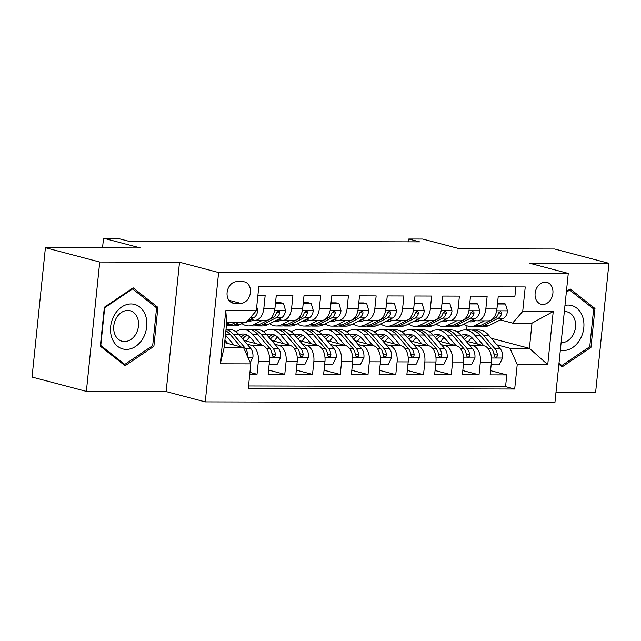 <?xml version="1.0" encoding="UTF-8"?>
<svg xmlns="http://www.w3.org/2000/svg" width="641" height="641" viewBox="0 0 641 641"><rect width="100%" height="100%" fill="white"/><g stroke="black" fill="none" stroke-linecap="round" stroke-linejoin="round"><path stroke-width="0.96" d="M545.17 282.104A11.338 8.766 104.8 0 0 535.291 292.152A11.338 8.766 104.8 0 0 541.124 304.251A11.338 8.766 104.8 0 0 542.863 304.475A11.338 8.766 104.8 0 0 552.734 294.419A11.338 8.766 104.8 0 0 546.901 282.328A11.338 8.766 104.8 0 0 545.17 282.104M555.963 392.58L595.585 392.677L608.95 263.315L554.633 249.004L459.589 248.764L422.659 239.037L408.782 238.997L408.485 241.833M205.256 401.891L554.906 402.78L568.279 273.419L218.621 272.529L205.256 401.891L166.147 391.587L179.512 262.225L99.732 262.025L86.367 391.387L166.147 391.587M86.367 391.387L32.05 377.076L45.415 247.714L140.459 247.955L103.53 238.22L102.536 247.859M99.732 262.025L45.415 247.714M515.869 286.92L514.907 296.254L498.257 296.214L496.935 308.97L485.838 308.946A14.174 8.806 90.1 0 1 477.112 320.829A14.174 8.806 90.1 0 1 475.702 320.644L472.577 319.819M485.838 308.946L487.152 296.182L470.502 296.142L469.188 308.906L458.083 308.874A14.174 8.806 90.1 0 1 449.357 320.756A14.174 8.806 90.1 0 1 447.947 320.572L444.83 319.747M458.083 308.874L459.405 296.11L442.755 296.07L441.433 308.834L430.335 308.802A14.174 8.806 90.1 0 1 421.61 320.684A14.174 8.806 90.1 0 1 420.2 320.5L417.075 319.675M430.335 308.802L431.657 296.046L415.007 295.998L413.685 308.762L402.588 308.738A14.174 8.806 90.1 0 1 393.862 320.612A14.174 8.806 90.1 0 1 392.452 320.428L389.327 319.603M402.588 308.738L403.902 295.974L387.252 295.934L385.938 308.69L374.833 308.666A14.174 8.806 90.1 0 1 366.107 320.548A14.174 8.806 90.1 0 1 364.697 320.356L361.58 319.538M374.833 308.666L376.155 295.902L359.505 295.862L358.183 308.617L347.085 308.593A14.174 8.806 90.1 0 1 338.36 320.476A14.174 8.806 90.1 0 1 336.95 320.292L333.825 319.466M347.085 308.593L348.408 295.83L331.758 295.789L330.435 308.553L319.338 308.521A14.174 8.806 90.1 0 1 310.605 320.404A14.174 8.806 90.1 0 1 309.202 320.22L306.077 319.394M319.338 308.521L320.652 295.757L304.002 295.717L302.688 308.481L291.583 308.449A14.174 8.806 90.1 0 1 282.857 320.332A14.174 8.806 90.1 0 1 281.447 320.147L278.322 319.322M291.583 308.449L292.905 295.693L276.255 295.645L274.933 308.409A14.174 8.806 90.1 0 1 266.207 320.292L255.11 320.26A14.174 8.806 90.1 0 1 253.7 320.075L250.575 319.25M249.742 374.264L257.025 374.288L249.934 372.421M243.909 340.459L262.201 345.275A14.174 8.806 90.1 0 1 269.444 361.556L268.122 374.312L284.772 374.352L268.563 370.081M271.656 340.531L289.948 345.347A14.174 8.806 -89.9 0 1 297.192 361.62L295.878 374.384L312.528 374.424L296.31 370.153M299.411 340.603L317.696 345.419A14.174 8.806 -89.9 0 1 324.947 361.692L323.625 374.456L340.275 374.496L324.066 370.226M327.158 340.667L345.451 345.491A14.174 8.806 -89.9 0 1 352.694 361.764L351.372 374.528L368.022 374.568L351.813 370.298M354.914 340.74L373.198 345.563A14.174 8.806 -89.9 0 1 380.442 361.836L379.127 374.592L395.777 374.64L379.56 370.37M382.661 340.812L400.945 345.627A14.174 8.806 -89.9 0 1 408.197 361.909L406.875 374.665L423.525 374.713L407.315 370.434M410.408 340.884L428.701 345.699A14.174 8.806 -89.9 0 1 435.944 361.973L434.622 374.737L451.272 374.777L435.063 370.506M438.164 340.956L456.448 345.771A14.174 8.806 -89.9 0 1 463.691 362.045L462.377 374.809L479.027 374.849L462.81 370.578M103.53 238.22L117.407 238.26L128.264 241.12L419.647 241.857L408.782 238.997M234.59 303.345L240.695 303.361A10.985 8.493 104.8 0 0 250.262 293.618A10.985 8.493 104.8 0 0 244.614 281.904A10.985 8.493 104.8 0 0 242.939 281.679L236.833 281.663A10.985 8.493 104.8 0 0 227.259 291.407A10.985 8.493 104.8 0 0 232.915 303.129A10.985 8.493 104.8 0 0 234.59 303.345L231.345 302.488M512.576 323.112L522.711 311.422L525.243 286.944L258.836 286.271L256.312 310.741L246.176 322.439L226.746 322.391L224.15 347.558L243.572 347.614L250.815 363.888L248.291 388.358L514.691 389.039L517.223 364.561L509.972 348.287L529.402 348.335L531.998 323.168L512.576 323.112L500.325 319.891M522.711 311.422L553.239 311.494L547.743 364.641L517.223 364.561M250.815 363.888L220.296 363.808L225.784 310.669L256.312 310.741M443.476 338.007L444.934 338.392M469.108 344.762L473.098 345.811A14.174 8.806 90.1 0 1 480.341 362.085L479.027 374.849M429.222 331.645L430.88 331.798M465.911 341.02L484.203 345.844L473.098 345.811M415.729 337.935L417.187 338.32M441.353 344.69L445.351 345.739A14.174 8.806 90.1 0 1 452.594 362.021L451.272 374.777M401.466 331.573L403.133 331.726M387.981 337.871L389.432 338.256M413.605 344.618L417.595 345.675A14.174 8.806 90.1 0 1 424.847 361.949L423.525 374.713M373.719 331.501L375.378 331.653M360.226 337.799L361.684 338.184M385.858 344.554L389.848 345.603A14.174 8.806 90.1 0 1 397.091 361.877L395.777 374.64M345.972 331.429L347.63 331.581M332.479 337.727L333.937 338.111M358.103 344.481L362.101 345.531A14.174 8.806 90.1 0 1 369.344 361.804L368.022 374.568M318.216 331.365L319.883 331.509M304.723 337.655L306.182 338.039M330.355 344.409L334.346 345.459A14.174 8.806 90.1 0 1 341.597 361.732L340.275 374.496M290.469 331.293L292.128 331.445M276.976 337.583L278.434 337.967M302.6 344.337L306.598 345.387A14.174 8.806 90.1 0 1 313.842 361.668L312.528 374.424M262.714 331.221L264.38 331.373M249.229 337.519L250.679 337.903M274.853 344.265L278.851 345.323A14.174 8.806 90.1 0 1 286.094 361.596L284.772 374.352M234.967 331.149L236.633 331.301M247.105 344.193L251.096 345.251A14.174 8.806 90.1 0 1 258.339 361.524L257.025 374.288M248.532 385.978L505.565 386.635L506.775 374.921L490.565 370.65M484.203 345.844A14.174 8.806 -89.9 0 1 491.447 362.117L490.125 374.881L506.775 374.921M257.874 295.597L265.15 295.621L263.836 308.377A14.174 8.806 90.1 0 1 255.11 320.26M224.654 342.631L243.572 347.614M179.512 262.225L218.621 272.529M608.95 263.315L529.17 263.114L568.279 273.419M491.262 338.288L529.402 348.335L547.743 364.641M466.576 329.971L467.009 325.82M471.231 338.079L472.681 338.464M496.855 344.834L509.972 348.287M456.969 331.718L458.868 331.718M282.857 320.332L293.955 320.364A14.174 8.806 -89.9 0 0 302.688 308.481M310.605 320.404L321.71 320.428A14.174 8.806 -89.9 0 0 330.435 308.553M338.36 320.476L349.457 320.5A14.174 8.806 -89.9 0 0 358.183 308.617M366.107 320.548L377.212 320.572A14.174 8.806 -89.9 0 0 385.938 308.69M393.862 320.612L404.96 320.644A14.174 8.806 -89.9 0 0 413.685 308.762M421.61 320.684L432.707 320.716A14.174 8.806 -89.9 0 0 441.433 308.834M449.357 320.756L460.462 320.788A14.174 8.806 -89.9 0 0 469.188 308.906M505.565 386.635L514.691 389.039M477.112 320.829L488.21 320.853A14.174 8.806 -89.9 0 0 496.935 308.97M226.746 322.391L225.784 310.669M224.15 347.558L220.296 363.808M553.239 311.494L531.998 323.168M125.099 365.755L153.888 346.34L157.918 307.384L133.152 287.833L104.355 307.247L100.333 346.204L125.099 365.755M558.888 364.272L562.165 366.86L590.954 347.454L594.984 308.497L570.218 288.947L566.404 291.519M154.994 306.614L157.918 307.384M152.254 345.908L153.888 346.34M592.06 307.72L594.984 308.497M589.319 347.021L590.954 347.454M230.383 322.399L226.545 324.33M256.721 306.775L257.778 310.38A9.391 5.833 90.1 0 1 253.764 317.648L247.666 320.716M244.261 322.431L239.87 324.642A27.106 16.85 90.1 0 1 234.806 325.884L229.534 325.868A27.106 16.85 -89.9 0 0 234.598 324.626L238.989 322.423M235.656 322.415L231.265 324.618A27.106 16.85 90.1 0 1 226.393 325.86M227.867 325.732A27.106 16.85 -89.9 0 0 229.534 325.868M250.246 362.598L252.931 357.229A9.391 5.833 -89.9 0 0 250.599 348.287L238.845 334.538A27.106 16.85 -89.9 0 0 228.981 329.362L226.025 329.354M234.029 345.098L225.44 335.051M227.739 343.44L224.911 340.139M247.298 355.979L247.666 354.521A9.391 5.833 -89.9 0 0 245.327 348.279L233.572 334.522A27.106 16.85 -89.9 0 0 226.001 329.61M225.872 330.844A27.106 16.85 90.1 0 1 230.247 334.514L240.816 346.885M131.036 303.954A23.028 17.804 104.8 0 0 110.653 326.63A23.028 17.804 104.8 0 0 126.341 349.401A23.028 17.804 104.8 0 0 146.725 326.726A23.028 17.804 104.8 0 0 131.036 303.954M127.727 310.444A15.769 12.187 104.8 0 0 113.994 324.426A15.769 12.187 104.8 0 0 122.102 341.244A15.769 12.187 104.8 0 0 124.514 341.557A15.769 12.187 104.8 0 0 138.248 327.575A15.769 12.187 104.8 0 0 130.139 310.757A15.769 12.187 104.8 0 0 127.727 310.444M152.686 345.619L124.787 364.425L100.789 345.483L104.691 307.736L132.591 288.931L156.588 307.872L152.686 345.619M122.735 363.888L124.787 364.425M131.822 288.73L132.591 288.931M560.346 350.17A23.028 17.804 104.8 0 0 580.201 339.193A23.028 17.804 104.8 0 0 581.884 314.811A23.028 17.804 104.8 0 0 564.969 305.396M561.123 342.663A15.769 12.187 104.8 0 0 573.078 334.923A15.769 12.187 104.8 0 0 567.205 311.871A15.769 12.187 104.8 0 0 564.336 311.566M566.323 292.288L569.657 290.044L593.654 308.986L589.752 346.733L561.853 365.538L558.992 363.279M559.801 364.993L561.853 365.538M568.888 289.844L569.657 290.044M253.443 320.011L252.899 320.284A22.499 13.982 90.1 0 1 248.692 321.309A22.499 13.982 90.1 0 1 247.258 321.189M262.481 320.284L253.748 324.675A27.106 16.85 90.1 0 1 248.684 325.916A27.106 16.85 90.1 0 1 241.913 323.617M275.446 303.433L283.474 303.449L285.525 310.452A9.391 5.833 90.1 0 1 281.519 317.72L267.618 324.715A27.106 16.85 90.1 0 1 262.554 325.949L257.281 325.94A27.106 16.85 -89.9 0 0 262.345 324.699L276.247 317.704A9.391 5.833 -89.9 0 0 279.716 312.984L279.676 311.726L278.338 310.965L276.383 312.976A9.391 5.833 90.1 0 1 272.914 317.696L259.02 324.691A27.106 16.85 90.1 0 1 253.956 325.932L248.684 325.916M283.474 303.449L280.654 302.704L275.526 302.696M255.623 325.804A27.106 16.85 -89.9 0 0 257.281 325.94M249.181 319.955A22.499 13.982 -89.9 0 0 251.328 320.917M252.995 320.236A22.499 13.982 90.1 0 1 251.969 319.619M281.191 320.075L280.646 320.356A22.499 13.982 90.1 0 1 276.447 321.381A22.499 13.982 90.1 0 1 274.628 321.189M290.229 320.348L281.495 324.747A27.106 16.85 90.1 0 1 276.431 325.989A27.106 16.85 90.1 0 1 269.669 323.681M303.201 303.497L311.222 303.522L313.273 310.516A9.391 5.833 90.1 0 1 309.266 317.792L295.373 324.787A27.106 16.85 90.1 0 1 290.309 326.021L285.037 326.013A27.106 16.85 -89.9 0 0 290.101 324.771L303.994 317.776A9.391 5.833 -89.9 0 0 307.464 313.056L307.432 311.798L306.094 311.037L304.138 313.048A9.391 5.833 90.1 0 1 300.669 317.768L286.767 324.763A27.106 16.85 90.1 0 1 281.703 325.997L276.431 325.989M311.222 303.522L308.401 302.776L303.273 302.76M283.37 325.868A27.106 16.85 -89.9 0 0 285.037 326.013M276.936 320.027A22.499 13.982 -89.9 0 0 279.083 320.981M280.75 320.3A22.499 13.982 90.1 0 1 279.716 319.691M308.938 320.147L308.401 320.42A22.499 13.982 90.1 0 1 304.195 321.453A22.499 13.982 90.1 0 1 302.376 321.253M317.976 320.42L309.242 324.819A27.106 16.85 90.1 0 1 304.179 326.061A27.106 16.85 90.1 0 1 297.416 323.753M330.948 303.57L338.977 303.594L341.028 310.589A9.391 5.833 90.1 0 1 337.022 317.856L323.12 324.851A27.106 16.85 90.1 0 1 318.056 326.093L312.784 326.077A27.106 16.85 -89.9 0 0 317.848 324.843L331.75 317.848A9.391 5.833 -89.9 0 0 335.219 313.129L335.179 311.871L333.841 311.101L331.886 313.12A9.391 5.833 90.1 0 1 328.416 317.84L314.523 324.835A27.106 16.85 90.1 0 1 309.451 326.069L304.179 326.061M338.977 303.594L336.148 302.848L331.028 302.832M311.117 325.94A27.106 16.85 -89.9 0 0 312.784 326.077M304.683 320.091A22.499 13.982 -89.9 0 0 306.831 321.053M308.497 320.372A22.499 13.982 90.1 0 1 307.472 319.763M336.693 320.22L336.148 320.492A22.499 13.982 90.1 0 1 331.942 321.526A22.499 13.982 90.1 0 1 330.131 321.325M345.731 320.492L336.998 324.891A27.106 16.85 90.1 0 1 331.934 326.125A27.106 16.85 90.1 0 1 325.163 323.825M358.704 303.642L366.724 303.666L368.775 310.661A9.391 5.833 90.1 0 1 364.769 317.928L350.875 324.923A27.106 16.85 90.1 0 1 345.803 326.165L340.531 326.149A27.106 16.85 -89.9 0 0 345.595 324.915L359.497 317.912A9.391 5.833 -89.9 0 0 362.966 313.201L362.934 311.943L361.596 311.173L359.633 313.193A9.391 5.833 90.1 0 1 356.164 317.904L342.27 324.899A27.106 16.85 90.1 0 1 337.206 326.141L331.934 326.125M366.724 303.666L363.904 302.921L358.776 302.905M338.873 326.013A27.106 16.85 -89.9 0 0 340.531 326.149M332.439 320.163A22.499 13.982 -89.9 0 0 334.578 321.125M336.253 320.444A22.499 13.982 90.1 0 1 335.219 319.835M269.164 364.264L277.184 364.288L280.686 357.301A9.391 5.833 -89.9 0 0 278.354 348.359L266.6 334.61A27.106 16.85 -89.9 0 0 256.737 329.434L251.464 329.418A27.106 16.85 -89.9 0 0 249.798 329.546M249.774 336.99A22.499 13.982 -89.9 0 0 246.489 341.14M261.776 345.17L252.722 334.57A27.106 16.85 -89.9 0 0 242.859 329.402A27.106 16.85 -89.9 0 0 235.912 331.79M255.487 343.512L251.032 338.296A22.499 13.982 -89.9 0 0 242.843 334.009A22.499 13.982 -89.9 0 0 239.093 334.818M242.859 329.402L248.131 329.41A27.106 16.85 90.1 0 1 257.994 334.586L269.749 348.335A9.391 5.833 90.1 0 1 272.088 354.585L272.914 356.42L273.963 356.741L274.973 356.148L275.414 354.593A9.391 5.833 -89.9 0 0 273.082 348.343L261.328 334.594A27.106 16.85 -89.9 0 0 251.464 329.418M242.659 338.993A22.499 13.982 90.1 0 1 247.146 335.107M245.479 334.418A22.499 13.982 -89.9 0 0 241.032 337.094M271.768 352.598A4.783 2.973 90.1 0 1 272.289 353.768L275.414 354.593M296.911 364.336L304.94 364.352L308.433 357.374A9.391 5.833 -89.9 0 0 306.102 348.432L294.347 334.674A27.106 16.85 -89.9 0 0 284.484 329.506L279.212 329.49A27.106 16.85 -89.9 0 0 277.545 329.618M277.529 337.054A22.499 13.982 -89.9 0 0 274.244 341.212M289.524 345.235L280.47 334.642A27.106 16.85 -89.9 0 0 270.606 329.474A27.106 16.85 -89.9 0 0 263.667 331.854M283.242 343.584L278.787 338.368A22.499 13.982 -89.9 0 0 270.598 334.073A22.499 13.982 -89.9 0 0 266.84 334.89M270.606 329.474L275.878 329.482A27.106 16.85 90.1 0 1 285.75 334.658L297.496 348.408A9.391 5.833 90.1 0 1 299.836 354.657L300.661 356.492L301.711 356.813L302.728 356.212L303.169 354.665A9.391 5.833 -89.9 0 0 300.829 348.416L289.075 334.666A27.106 16.85 -89.9 0 0 279.212 329.49M270.406 339.065A22.499 13.982 90.1 0 1 274.893 335.179M273.234 334.49A22.499 13.982 -89.9 0 0 268.787 337.166M299.515 352.67A4.783 2.973 90.1 0 1 300.036 353.84L303.169 354.665M324.666 364.409L332.687 364.425L336.188 357.438A9.391 5.833 -89.9 0 0 333.849 348.504L322.103 334.746A27.106 16.85 -89.9 0 0 312.231 329.578L306.959 329.562A27.106 16.85 -89.9 0 0 305.292 329.69M305.276 337.126A22.499 13.982 -89.9 0 0 301.991 341.284M317.279 345.307L308.225 334.714A27.106 16.85 -89.9 0 0 298.361 329.538A27.106 16.85 -89.9 0 0 291.415 331.926M310.989 343.648L306.534 338.44A22.499 13.982 -89.9 0 0 298.345 334.145A22.499 13.982 -89.9 0 0 294.596 334.963M298.361 329.538L303.634 329.554A27.106 16.85 90.1 0 1 313.497 334.73L325.251 348.48A9.391 5.833 90.1 0 1 327.583 354.729L328.408 356.564L329.466 356.885L330.476 356.284L330.916 354.737A9.391 5.833 -89.9 0 0 328.577 348.488L316.822 334.738A27.106 16.85 -89.9 0 0 306.959 329.562M298.153 339.129A22.499 13.982 90.1 0 1 302.648 335.251M300.982 334.554A22.499 13.982 -89.9 0 0 296.535 337.238M327.271 352.742A4.783 2.973 90.1 0 1 327.791 353.912L330.916 354.737M352.414 364.473L360.442 364.497L363.936 357.51A9.391 5.833 -89.9 0 0 361.604 348.576L349.85 334.818A27.106 16.85 -89.9 0 0 339.986 329.65L334.714 329.634A27.106 16.85 -89.9 0 0 333.048 329.762M333.024 337.198A22.499 13.982 -89.9 0 0 329.746 341.349M345.026 345.379L335.972 334.786A27.106 16.85 -89.9 0 0 326.109 329.61A27.106 16.85 -89.9 0 0 319.162 331.998M338.736 343.72L334.29 338.512A22.499 13.982 -89.9 0 0 326.101 334.217A22.499 13.982 -89.9 0 0 322.343 335.035M326.109 329.61L331.381 329.626A27.106 16.85 90.1 0 1 341.244 334.794L352.999 348.552A9.391 5.833 90.1 0 1 355.338 354.793L356.164 356.636L357.213 356.957L358.223 356.356L358.664 354.802A9.391 5.833 -89.9 0 0 356.332 348.56L344.578 334.802A27.106 16.85 -89.9 0 0 334.714 329.634M325.908 339.201A22.499 13.982 90.1 0 1 330.395 335.315M328.729 334.626A22.499 13.982 -89.9 0 0 324.282 337.302M355.018 352.814A4.783 2.973 90.1 0 1 355.539 353.984L358.664 354.802M364.441 320.292L363.896 320.564A22.499 13.982 90.1 0 1 359.697 321.59A22.499 13.982 90.1 0 1 357.878 321.397M373.479 320.564L364.745 324.963A27.106 16.85 90.1 0 1 359.681 326.197A27.106 16.85 90.1 0 1 352.919 323.897M386.451 303.714L394.471 303.73L396.531 310.733A9.391 5.833 90.1 0 1 392.516 318L378.623 324.995A27.106 16.85 90.1 0 1 373.559 326.237L368.287 326.221A27.106 16.85 -89.9 0 0 373.35 324.979L387.244 317.984A9.391 5.833 -89.9 0 0 390.714 313.273L390.681 312.015L389.343 311.246L387.388 313.265A9.391 5.833 90.1 0 1 383.919 317.976L370.017 324.971A27.106 16.85 90.1 0 1 364.953 326.213L359.681 326.197M394.471 303.73L391.651 302.985L386.523 302.977M366.62 326.085A27.106 16.85 -89.9 0 0 368.287 326.221M360.186 320.236A22.499 13.982 -89.9 0 0 362.333 321.197M364 320.516A22.499 13.982 90.1 0 1 362.966 319.899M380.161 364.545L388.19 364.569L391.683 357.582A9.391 5.833 -89.9 0 0 389.351 348.64L377.597 334.89A27.106 16.85 -89.9 0 0 367.734 329.714L362.461 329.706A27.106 16.85 -89.9 0 0 360.795 329.835M360.779 337.27A22.499 13.982 -89.9 0 0 357.494 341.421M372.782 345.451L363.727 334.85A27.106 16.85 -89.9 0 0 353.856 329.682A27.106 16.85 -89.9 0 0 346.917 332.07M366.492 343.792L362.037 338.584A22.499 13.982 -89.9 0 0 353.848 334.29A22.499 13.982 -89.9 0 0 350.09 335.107M353.856 329.682L359.128 329.698A27.106 16.85 90.1 0 1 369 334.866L380.746 348.624A9.391 5.833 90.1 0 1 383.086 354.866L383.911 356.7L384.961 357.021L385.978 356.428L386.419 354.874A9.391 5.833 -89.9 0 0 384.079 348.632L372.325 334.874A27.106 16.85 -89.9 0 0 362.461 329.706M353.656 339.273A22.499 13.982 90.1 0 1 358.143 335.387M356.484 334.698A22.499 13.982 -89.9 0 0 352.037 337.374M382.765 352.879A4.783 2.973 90.1 0 1 383.286 354.048L386.419 354.874M392.196 320.364L391.651 320.636A22.499 13.982 90.1 0 1 387.444 321.662A22.499 13.982 90.1 0 1 385.626 321.47M401.234 320.636L392.5 325.027A27.106 16.85 90.1 0 1 387.436 326.269A27.106 16.85 90.1 0 1 380.666 323.969M414.198 303.786L422.227 303.802L424.278 310.805A9.391 5.833 90.1 0 1 420.272 318.072L406.37 325.067A27.106 16.85 90.1 0 1 401.306 326.301L396.034 326.293A27.106 16.85 -89.9 0 0 401.098 325.051L414.999 318.056A9.391 5.833 -89.9 0 0 418.469 313.337L418.429 312.079L417.091 311.318L415.136 313.329A9.391 5.833 90.1 0 1 411.666 318.048L397.773 325.043A27.106 16.85 90.1 0 1 392.709 326.285L387.436 326.269M422.227 303.802L419.398 303.057L414.278 303.049M394.367 326.157A27.106 16.85 -89.9 0 0 396.034 326.293M387.933 320.308A22.499 13.982 -89.9 0 0 390.081 321.269M391.747 320.588A22.499 13.982 90.1 0 1 390.722 319.971M407.916 364.617L415.937 364.641L419.438 357.654A9.391 5.833 -89.9 0 0 417.099 348.712L405.352 334.963A27.106 16.85 -89.9 0 0 395.481 329.786L390.209 329.778A27.106 16.85 -89.9 0 0 388.55 329.907M388.526 337.342A22.499 13.982 -89.9 0 0 385.241 341.493M400.529 345.523L391.475 334.923A27.106 16.85 -89.9 0 0 381.611 329.754A27.106 16.85 -89.9 0 0 374.665 332.142M394.239 343.864L389.784 338.648A22.499 13.982 -89.9 0 0 381.595 334.362A22.499 13.982 -89.9 0 0 377.845 335.171M381.611 329.754L386.884 329.762A27.106 16.85 90.1 0 1 396.747 334.939L408.501 348.688A9.391 5.833 90.1 0 1 410.833 354.938L411.666 356.773L412.716 357.093L413.725 356.5L414.166 354.946A9.391 5.833 -89.9 0 0 411.826 348.704L400.08 334.947A27.106 16.85 -89.9 0 0 390.209 329.778M381.403 339.345A22.499 13.982 90.1 0 1 385.898 335.459M384.231 334.77A22.499 13.982 -89.9 0 0 379.784 337.446M410.52 352.951A4.783 2.973 90.1 0 1 411.041 354.12L414.166 354.946M419.943 320.428L419.398 320.708A22.499 13.982 90.1 0 1 415.192 321.734A22.499 13.982 90.1 0 1 413.381 321.542M428.981 320.708L420.248 325.099A27.106 16.85 90.1 0 1 415.184 326.341A27.106 16.85 90.1 0 1 408.413 324.034M441.953 303.85L449.974 303.874L452.025 310.869A9.391 5.833 90.1 0 1 448.019 318.144L434.125 325.139A27.106 16.85 90.1 0 1 429.061 326.373L423.789 326.365A27.106 16.85 -89.9 0 0 428.853 325.123L442.747 318.128A9.391 5.833 -89.9 0 0 446.216 313.409L446.184 312.151L444.846 311.39L442.883 313.401A9.391 5.833 90.1 0 1 439.414 318.12L425.52 325.115A27.106 16.85 90.1 0 1 420.456 326.357L415.184 326.341M449.974 303.874L447.154 303.129L442.026 303.113M422.123 326.221A27.106 16.85 -89.9 0 0 423.789 326.365M415.688 320.38A22.499 13.982 -89.9 0 0 417.836 321.341M419.502 320.652A22.499 13.982 90.1 0 1 418.469 320.043M435.664 364.689L443.692 364.705L447.186 357.726A9.391 5.833 -89.9 0 0 444.854 348.784L433.1 335.027A27.106 16.85 -89.9 0 0 423.236 329.859L417.964 329.843A27.106 16.85 -89.9 0 0 416.297 329.971M416.281 337.406A22.499 13.982 -89.9 0 0 412.996 341.565M428.276 345.587L419.222 334.995A27.106 16.85 -89.9 0 0 409.359 329.827A27.106 16.85 -89.9 0 0 402.412 332.206M421.986 343.937L417.539 338.72A22.499 13.982 -89.9 0 0 409.351 334.426A22.499 13.982 -89.9 0 0 405.593 335.243M409.359 329.827L414.631 329.835A27.106 16.85 90.1 0 1 424.494 335.011L436.249 348.76A9.391 5.833 90.1 0 1 438.588 355.01L439.414 356.845L440.463 357.165L441.473 356.564L441.913 355.018A9.391 5.833 -89.9 0 0 439.582 348.768L427.827 335.019A27.106 16.85 -89.9 0 0 417.964 329.843M409.158 339.418A22.499 13.982 90.1 0 1 413.645 335.531M411.987 334.842A22.499 13.982 -89.9 0 0 407.532 337.519M438.268 353.023A4.783 2.973 90.1 0 1 438.789 354.193L441.913 355.018M447.69 320.5L447.146 320.78A22.499 13.982 90.1 0 1 442.947 321.806A22.499 13.982 90.1 0 1 441.128 321.606M456.729 320.772L447.995 325.171A27.106 16.85 90.1 0 1 442.931 326.413A27.106 16.85 90.1 0 1 436.168 324.106M469.701 303.922L477.729 303.946L479.78 310.941A9.391 5.833 90.1 0 1 475.766 318.208L461.873 325.203A27.106 16.85 90.1 0 1 456.809 326.445L451.536 326.429A27.106 16.85 -89.9 0 0 456.6 325.195L470.494 318.2A9.391 5.833 -89.9 0 0 473.963 313.481L473.931 312.223L472.593 311.454L470.638 313.473A9.391 5.833 90.1 0 1 467.169 318.192L453.267 325.187A27.106 16.85 90.1 0 1 448.203 326.421L442.931 326.413M477.729 303.946L474.901 303.201L469.781 303.185M449.87 326.293A27.106 16.85 -89.9 0 0 451.536 326.429M443.436 320.452A22.499 13.982 -89.9 0 0 445.583 321.405M447.25 320.724A22.499 13.982 90.1 0 1 446.224 320.115M463.411 364.761L471.439 364.777L474.933 357.79A9.391 5.833 -89.9 0 0 472.601 348.856L460.847 335.099A27.106 16.85 -89.9 0 0 450.984 329.931L445.711 329.915A27.106 16.85 -89.9 0 0 444.045 330.043M444.029 337.478A22.499 13.982 -89.9 0 0 440.744 341.637M456.031 345.659L446.977 335.067A27.106 16.85 -89.9 0 0 437.106 329.891A27.106 16.85 -89.9 0 0 430.167 332.278M449.742 344.001L445.287 338.793A22.499 13.982 -89.9 0 0 437.098 334.498A22.499 13.982 -89.9 0 0 433.34 335.315M437.106 329.891L442.378 329.907A27.106 16.85 90.1 0 1 452.25 335.083L464.004 348.832A9.391 5.833 90.1 0 1 466.336 355.082L467.161 356.917L468.21 357.237L469.228 356.636L469.669 355.09A9.391 5.833 -89.9 0 0 467.329 348.84L455.575 335.091A27.106 16.85 -89.9 0 0 445.711 329.915M436.906 339.49A22.499 13.982 90.1 0 1 441.393 335.604M439.734 334.906A22.499 13.982 -89.9 0 0 435.287 337.591M466.023 353.095A4.783 2.973 90.1 0 1 466.544 354.265L469.669 355.09M475.446 320.572L474.901 320.845A22.499 13.982 90.1 0 1 470.694 321.878A22.499 13.982 90.1 0 1 468.875 321.678M484.484 320.845L475.75 325.243A27.106 16.85 90.1 0 1 470.686 326.477A27.106 16.85 90.1 0 1 463.916 324.178M497.448 303.994L505.477 304.018L507.528 311.013A9.391 5.833 90.1 0 1 503.522 318.281L489.62 325.275A27.106 16.85 90.1 0 1 484.556 326.517L479.284 326.501A27.106 16.85 -89.9 0 0 484.348 325.267L498.249 318.265A9.391 5.833 -89.9 0 0 501.719 313.553L501.679 312.295L500.341 311.526L498.386 313.545A9.391 5.833 90.1 0 1 494.916 318.257L481.022 325.259A27.106 16.85 90.1 0 1 475.959 326.493L470.686 326.477M505.477 304.018L502.648 303.273L497.528 303.257M477.625 326.365A27.106 16.85 -89.9 0 0 479.284 326.501M471.183 320.516A22.499 13.982 -89.9 0 0 473.33 321.478M474.997 320.796A22.499 13.982 90.1 0 1 473.971 320.188M491.166 364.825L499.187 364.849L502.688 357.862A9.391 5.833 -89.9 0 0 500.357 348.928L488.602 335.171A27.106 16.85 -89.9 0 0 478.731 330.003L473.459 329.987A27.106 16.85 -89.9 0 0 471.8 330.115M471.776 337.551A22.499 13.982 -89.9 0 0 468.491 341.701M483.779 345.731L474.725 335.139A27.106 16.85 -89.9 0 0 464.861 329.963A27.106 16.85 -89.9 0 0 457.914 332.35M477.489 344.073L473.034 338.865A22.499 13.982 -89.9 0 0 464.845 334.57A22.499 13.982 -89.9 0 0 461.095 335.387M464.861 329.963L470.133 329.979A27.106 16.85 90.1 0 1 479.997 335.147L491.751 348.904A9.391 5.833 90.1 0 1 494.091 355.146L494.916 356.989L495.966 357.309L496.975 356.708L497.416 355.154A9.391 5.833 -89.9 0 0 495.084 348.912L483.33 335.155A27.106 16.85 -89.9 0 0 473.459 329.987M464.661 339.554A22.499 13.982 90.1 0 1 469.148 335.668M467.481 334.979A22.499 13.982 -89.9 0 0 463.034 337.655M493.77 353.167A4.783 2.973 90.1 0 1 494.291 354.337L497.416 355.154M456.448 345.771L445.351 345.739M428.701 345.699L417.595 345.675M400.945 345.627L389.848 345.603M373.198 345.563L362.101 345.531M345.451 345.491L334.346 345.459M317.696 345.419L306.598 345.387M289.948 345.347L278.851 345.323M262.201 345.275L251.096 345.251M269.444 361.556L258.339 361.524M491.447 362.117L480.341 362.085M463.691 362.045L452.594 362.021M435.944 361.973L424.847 361.949M408.197 361.909L397.091 361.877M380.442 361.836L369.344 361.804M352.694 361.764L341.597 361.732M324.947 361.692L313.842 361.668M297.192 361.62L286.094 361.596M274.933 308.409L263.836 308.377M228.901 300.252L240.695 303.361M257.722 310.204L256.368 310.204M231.265 324.618L226.521 324.61M239.87 324.642L234.598 324.626M253.764 317.648L250.335 317.64M247.923 357.39L252.85 357.406M233.572 334.522L238.845 334.538M225.496 334.506L230.247 334.514M245.327 348.279L250.599 348.287M246.513 354.217L247.666 354.521M285.477 310.276L274.668 310.244M259.02 324.691L253.748 324.675M267.618 324.715L262.345 324.699M272.914 317.696L271.311 317.688M281.519 317.72L276.247 317.704M276.736 312.199L279.716 312.984M313.225 310.348L302.416 310.316M286.767 324.763L281.495 324.747M295.373 324.787L290.101 324.771M300.669 317.768L299.059 317.76M309.266 317.792L303.994 317.776M304.483 312.271L307.464 313.056M340.98 310.412L330.163 310.388M314.523 324.835L309.242 324.819M323.12 324.851L317.848 324.843M328.416 317.84L326.814 317.832M337.022 317.856L331.75 317.848M332.238 312.343L335.219 313.129M368.727 310.484L357.918 310.46M342.27 324.899L336.998 324.891M350.875 324.923L345.595 324.915M356.164 317.904L354.561 317.904M364.769 317.928L359.497 317.912M359.986 312.415L362.966 313.201M269.492 357.446L280.598 357.478M261.328 334.594L266.6 334.61M252.722 334.57L257.994 334.586M273.082 348.343L278.354 348.359M266.376 348.327L269.749 348.335M297.24 357.518L308.345 357.542M289.075 334.666L294.347 334.674M280.47 334.642L285.75 334.658M300.829 348.416L306.102 348.432M294.123 348.4L297.496 348.408M324.995 357.59L336.1 357.614M316.822 334.738L322.103 334.746M308.225 334.714L313.497 334.73M328.577 348.488L333.849 348.504M321.878 348.472L325.251 348.48M352.742 357.654L363.848 357.686M344.578 334.802L349.85 334.818M335.972 334.786L341.244 334.794M356.332 348.56L361.604 348.576M349.625 348.544L352.999 348.552M396.475 310.556L385.666 310.532M370.017 324.971L364.745 324.963M378.623 324.995L373.35 324.979M383.919 317.976L382.308 317.976M392.516 318L387.244 317.984M387.733 312.488L390.714 313.273M380.49 357.726L391.595 357.758M372.325 334.874L377.597 334.89M363.727 334.85L369 334.866M384.079 348.632L389.351 348.64M377.373 348.616L380.746 348.624M424.23 310.629L413.413 310.597M397.773 325.043L392.5 325.027M406.37 325.067L401.098 325.051M411.666 318.048L410.064 318.048M420.272 318.072L414.999 318.056M415.488 312.552L418.469 313.337M408.245 357.798L419.35 357.83M400.08 334.947L405.352 334.963M391.475 334.923L396.747 334.939M411.826 348.704L417.099 348.712M405.128 348.68L408.501 348.688M451.977 310.701L441.168 310.669M425.52 325.115L420.248 325.099M434.125 325.139L428.853 325.123M439.414 318.12L437.811 318.112M448.019 318.144L442.747 318.128M443.235 312.624L446.216 313.409M435.992 357.87L447.098 357.894M427.827 335.019L433.1 335.027M419.222 334.995L424.494 335.011M439.582 348.768L444.854 348.784M432.875 348.752L436.249 348.76M479.724 310.765L468.916 310.741M453.267 325.187L447.995 325.171M461.873 325.203L456.6 325.195M467.169 318.192L465.566 318.184M475.766 318.208L470.494 318.2M470.983 312.696L473.963 313.481M463.747 357.942L474.853 357.966M455.575 335.091L460.847 335.099M446.977 335.067L452.25 335.083M467.329 348.84L472.601 348.856M460.631 348.824L464.004 348.832M507.48 310.837L496.671 310.813M481.022 325.259L475.75 325.243M489.62 325.275L484.348 325.267M494.916 318.257L493.314 318.257M503.522 318.281L498.249 318.265M498.738 312.768L501.719 313.553M491.495 358.007L502.6 358.039M483.33 335.155L488.602 335.171M474.725 335.139L479.997 335.147M495.084 348.912L500.357 348.928M488.378 348.896L491.751 348.904"/></g></svg>
